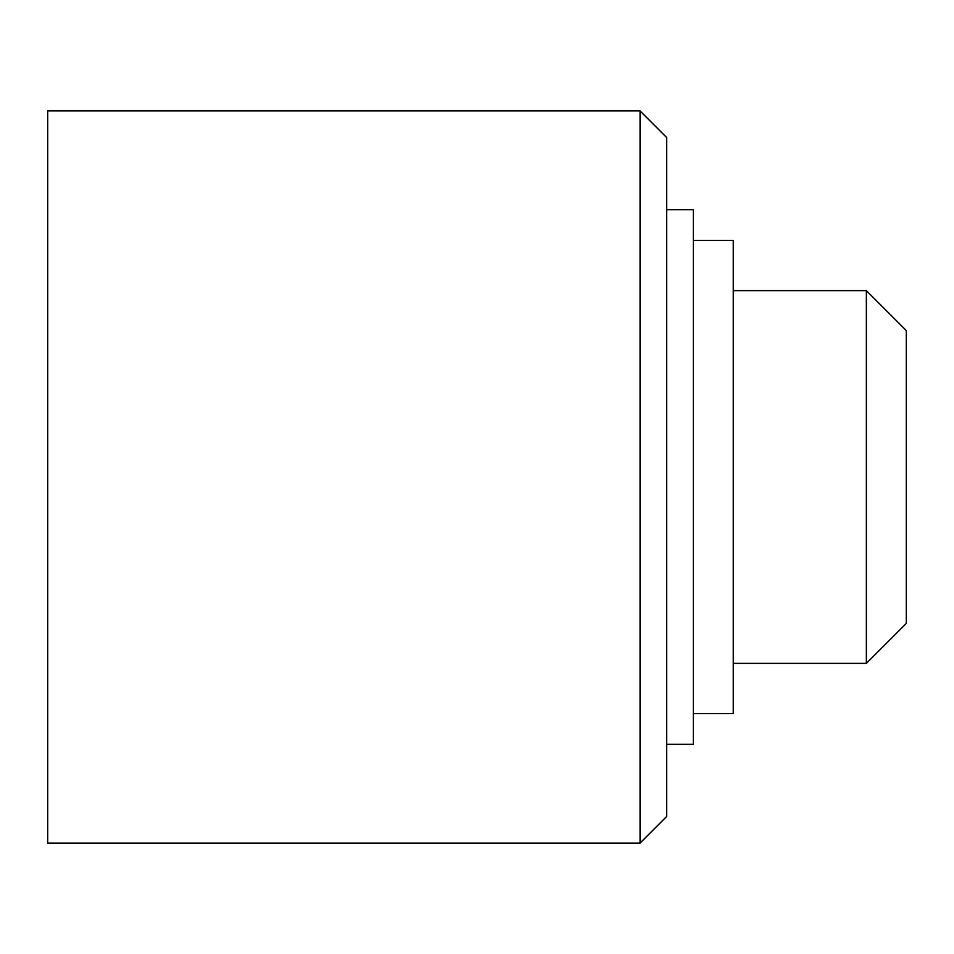 <?xml version="1.0" encoding="UTF-8"?>
<svg xmlns="http://www.w3.org/2000/svg" width="954" height="954" viewBox="0 0 954 954"><rect width="100%" height="100%" fill="white"/><g stroke="black" fill="none" stroke-linecap="round" stroke-linejoin="round"><path stroke-width="1.43" d="M866.363 663.364L906.3 623.427L906.3 330.573L866.363 290.636L866.363 663.364L733.244 663.364M640.062 477L640.062 110.926L47.7 110.926L47.7 843.074L640.062 843.074L640.062 477M640.062 843.074L666.691 816.445L666.691 137.555L640.062 110.926M666.691 744.299L693.319 744.299L693.319 209.701L666.691 209.701M693.319 713.544L733.244 713.544L733.244 240.456L693.319 240.456M733.244 290.636L866.363 290.636"/></g></svg>
